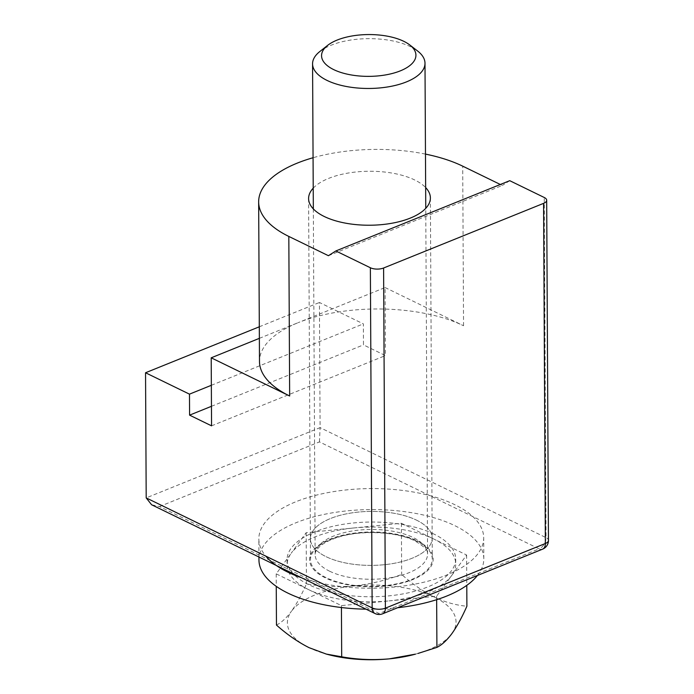 <?xml version="1.0" encoding="UTF-8"?>
<svg xmlns="http://www.w3.org/2000/svg" width="694" height="694" viewBox="0 0 694 694"><rect width="100%" height="100%" fill="white"/><g stroke="black" fill="none" stroke-linecap="round" stroke-linejoin="round"><path stroke-width="0.52" stroke-dasharray="3.47 2.6" d="M385.092 287.542L463.549 325.746A117.113 51.894 -0.3 0 0 298.142 322.675L385.092 287.542L385.448 355.58L363.483 344.883L363.37 323.881L319.431 302.489L320.09 427.634L146.2 497.902M425.474 154.103A117.113 51.894 -0.3 0 0 313.063 157.729M416.487 520.127A60.899 26.988 179.7 0 1 432.171 538.076A60.899 26.988 179.7 0 1 393.194 563.485A60.899 26.988 179.7 0 1 326.059 556.666A60.899 26.988 179.7 0 1 310.374 538.718A60.899 26.988 179.7 0 1 349.351 513.308A60.899 26.988 179.7 0 1 416.487 520.127A60.899 26.988 -0.3 0 0 349.351 513.308A60.899 26.988 -0.3 0 0 310.374 538.718A60.899 26.988 -0.3 0 0 326.059 556.666A60.899 26.988 -0.3 0 0 393.194 563.485A60.899 26.988 -0.3 0 0 432.171 538.076A60.899 26.988 -0.3 0 0 416.487 520.127M313.22 188.161A60.899 26.988 179.7 0 1 414.7 179.972A60.899 26.988 179.7 0 1 425.648 187.571M328.418 255.704L502.309 185.445L500.339 184.483M211.557 425.838L385.448 355.58M259.374 338.342L298.142 322.675A117.113 51.894 -0.3 0 0 259.487 361.487M509.743 180.683L502.309 185.445M211.453 406.311L363.483 344.883M211.34 385.309L363.37 323.881M259.313 326.787L319.431 302.489M159.473 506.542L319.457 441.904L539.134 548.859L379.15 613.496L159.473 506.542L151.596 504.755M319.457 441.904L320.09 427.634L546.048 537.65L544.261 197.495M433.984 534.102A84.321 37.363 -0.3 0 0 341.032 524.664A84.321 37.363 -0.3 0 0 287.064 559.832A84.321 37.363 -0.3 0 0 308.778 584.686A84.321 37.363 -0.3 0 0 401.731 594.125A84.321 37.363 -0.3 0 0 455.698 558.948A84.321 37.363 -0.3 0 0 433.984 534.102M353.784 527.969A84.321 37.363 179.7 0 1 434.01 539.134L401.392 523.259L306.175 532.671L291.185 553.265A84.321 37.363 179.7 0 1 353.784 527.969M308.804 589.726A84.321 37.363 179.7 0 1 287.09 564.873A84.321 37.363 179.7 0 1 291.185 553.265L276.195 573.851L341.422 605.61L389.03 600.9A84.321 37.363 179.7 0 1 308.804 589.726M319.856 51.503A56.214 24.906 179.7 0 1 410.518 46.698A56.214 24.906 179.7 0 1 417.588 50.992M389.03 600.9L436.639 596.189L451.629 575.604A84.321 37.363 179.7 0 1 389.03 600.9M451.629 575.604L466.62 555.018L434.01 539.134A84.321 37.363 179.7 0 1 455.724 563.988A84.321 37.363 179.7 0 1 451.629 575.604M415.446 654.147A84.321 37.363 -0.3 0 0 451.933 633.553A84.321 37.363 -0.3 0 0 434.314 597.092A84.321 37.363 -0.3 0 0 354.087 585.918A84.321 37.363 -0.3 0 0 291.489 611.214C296.598 604.014 301.586 594.897 306.444 583.88C322.016 586.664 337.9 587.341 354.087 585.918C370.318 584.131 386.176 580.314 401.661 574.459C412.236 583.897 423.123 591.444 434.314 597.092C445.357 602.297 456.218 605.341 466.889 606.218M276.464 625.051C281.382 622.657 286.388 618.042 291.489 611.214A84.321 37.363 179.7 0 0 309.108 647.684A84.321 37.363 -0.3 0 0 328.305 654.598M466.62 555.018L466.784 585.354M401.392 523.259L401.661 574.459M436.639 596.189L436.656 599.685M341.422 605.61L341.431 607.536M276.195 573.851L276.255 586.352M306.175 532.671L306.444 583.88M366.085 609.176A112.428 49.821 -0.3 0 0 397.619 607.727M477.446 575.473A112.428 49.821 -0.3 0 0 483.805 558.809A112.428 49.821 -0.3 0 0 454.848 525.67A112.428 49.821 -0.3 0 0 330.917 513.083A112.428 49.821 -0.3 0 0 258.957 559.98M301.63 577.798A112.428 49.821 -0.3 0 0 420.434 582.995A112.428 49.821 -0.3 0 0 483.701 537.807A112.428 49.821 -0.3 0 0 454.744 504.668A112.428 49.821 -0.3 0 0 330.804 492.089A112.428 49.821 -0.3 0 0 258.845 538.986A112.428 49.821 -0.3 0 0 265.854 556.163M416.591 541.12A60.899 26.988 -0.3 0 0 349.464 534.311A60.899 26.988 -0.3 0 0 310.487 559.711A60.899 26.988 -0.3 0 0 326.171 577.66A60.899 26.988 -0.3 0 0 393.298 584.478A60.899 26.988 -0.3 0 0 432.275 559.078A60.899 26.988 -0.3 0 0 416.591 541.12M463.549 325.746L462.716 166.161M375.003 613.522A9.369 6.246 116 0 0 379.15 613.496A9.369 5.613 68 0 0 382.62 613.791M542.604 549.145A9.369 5.613 68 0 1 539.134 548.859A9.369 6.246 116 0 0 546.048 537.65A9.369 4.155 -0.3 0 1 548.46 540.409M417.285 540.843A61.835 27.404 179.7 0 1 412.809 579.559A61.835 27.404 179.7 0 1 325.477 577.946A61.835 27.404 179.7 0 1 329.954 539.221A61.835 27.404 179.7 0 1 417.285 540.843M329.624 571.214A56.214 24.906 -0.3 0 0 391.589 577.512A56.214 24.906 -0.3 0 0 427.565 554.064A56.214 24.906 -0.3 0 0 413.086 537.494A56.214 24.906 -0.3 0 0 351.121 531.196A56.214 24.906 -0.3 0 0 315.145 554.645A56.214 24.906 -0.3 0 0 329.624 571.214M430.384 197.92L432.275 559.078M308.596 198.562L310.487 559.711M313.332 208.911L315.145 554.645C314.911 552.571 316.325 549.986 319.379 546.898C323.361 543.142 329.702 539.897 338.42 537.156C361.392 529.774 396.933 531.656 414.804 540.86C424.659 546.742 428.918 551.14 427.565 554.064L425.76 208.321M287.064 559.832L287.09 564.873M455.698 558.948L455.724 563.988M483.805 558.809L483.701 537.807M258.94 557.013L258.845 538.986"/><path stroke-width="1.04" d="M500.339 184.483L462.716 166.161A117.113 51.894 -0.3 0 0 425.474 154.103M313.063 157.729A117.113 51.894 -0.3 0 0 297.31 163.099A117.113 51.894 -0.3 0 0 258.654 201.911A117.113 51.894 -0.3 0 0 288.817 236.428L328.418 255.704L335.853 250.95L509.743 180.683L544.261 197.495A9.369 4.155 -0.3 0 1 546.681 200.254A9.369 4.155 -0.3 0 1 543.584 203.359L383.6 268.005L385.387 608.161L545.363 543.515L543.584 203.359M425.648 187.571A60.899 26.988 179.7 0 1 430.384 197.92A60.899 26.988 179.7 0 1 391.407 223.329A60.899 26.988 179.7 0 1 324.28 216.511A60.899 26.988 179.7 0 1 308.596 198.562A60.899 26.988 179.7 0 1 313.22 188.161M258.654 201.911L259.487 361.487A117.113 51.894 -0.3 0 0 289.658 396.005L211.202 357.809L211.557 425.838L189.583 415.142L211.453 406.311M211.202 357.809L259.374 338.342M189.583 415.142L189.479 394.149L145.54 372.756L146.2 497.902L372.149 607.909L370.37 267.754L335.853 250.95M370.37 267.754A9.369 4.155 -0.3 0 0 383.6 268.005M189.479 394.149L211.34 385.309M145.54 372.756L259.313 326.787M375.003 613.522A9.369 9.369 0 0 0 382.62 613.791A9.369 5.613 68 0 0 385.387 608.161A9.369 4.155 179.7 0 1 372.149 607.909A9.369 6.246 116 0 0 375.003 613.522L151.596 504.755L146.2 497.902M333.71 69.617A47.183 20.907 179.7 0 1 327.672 45.344A47.183 20.907 179.7 0 1 403.769 41.31A47.183 20.907 179.7 0 1 409.703 44.91A47.183 20.907 179.7 0 1 396.413 72.28A47.183 20.907 179.7 0 1 333.71 69.617M409.703 44.91L417.588 50.992A56.214 24.906 179.7 0 1 424.997 63.258A56.214 24.906 179.7 0 1 389.022 86.715A56.214 24.906 179.7 0 1 327.048 80.417A56.214 24.906 179.7 0 1 312.569 63.848A56.214 24.906 179.7 0 1 319.856 51.503L327.672 45.344M326.327 654.086L328.305 654.598A84.321 37.363 -0.3 0 0 389.334 658.849A84.321 37.363 -0.3 0 0 415.446 654.147L389.334 658.849C373.094 660.272 357.219 659.595 341.691 656.81L326.327 654.086L309.108 647.684C297.917 642.037 287.03 634.49 276.464 625.051L276.255 586.352M466.784 585.354L466.889 606.218C462.022 617.261 457.034 626.378 451.933 633.553C446.823 640.397 441.809 645.004 436.908 647.389L418.005 653.444M436.656 599.685L436.908 647.389M341.431 607.536L341.691 656.81M258.94 557.013L258.957 559.98A112.428 49.821 -0.3 0 0 287.915 593.118A112.428 49.821 -0.3 0 0 366.085 609.176M397.619 607.727A112.428 49.821 -0.3 0 0 477.446 575.473M265.854 556.163A112.428 49.821 -0.3 0 0 287.802 572.125A112.428 49.821 -0.3 0 0 301.63 577.798M289.658 396.005L288.817 236.428M548.46 540.409A9.369 4.155 -0.3 0 1 545.363 543.515A9.369 5.613 68 0 1 542.604 549.145A9.369 9.369 0 0 0 548.46 540.409L546.681 200.254M382.62 613.791L542.604 549.145M312.569 63.848L313.332 208.911M424.997 63.258L425.76 208.321"/></g></svg>
